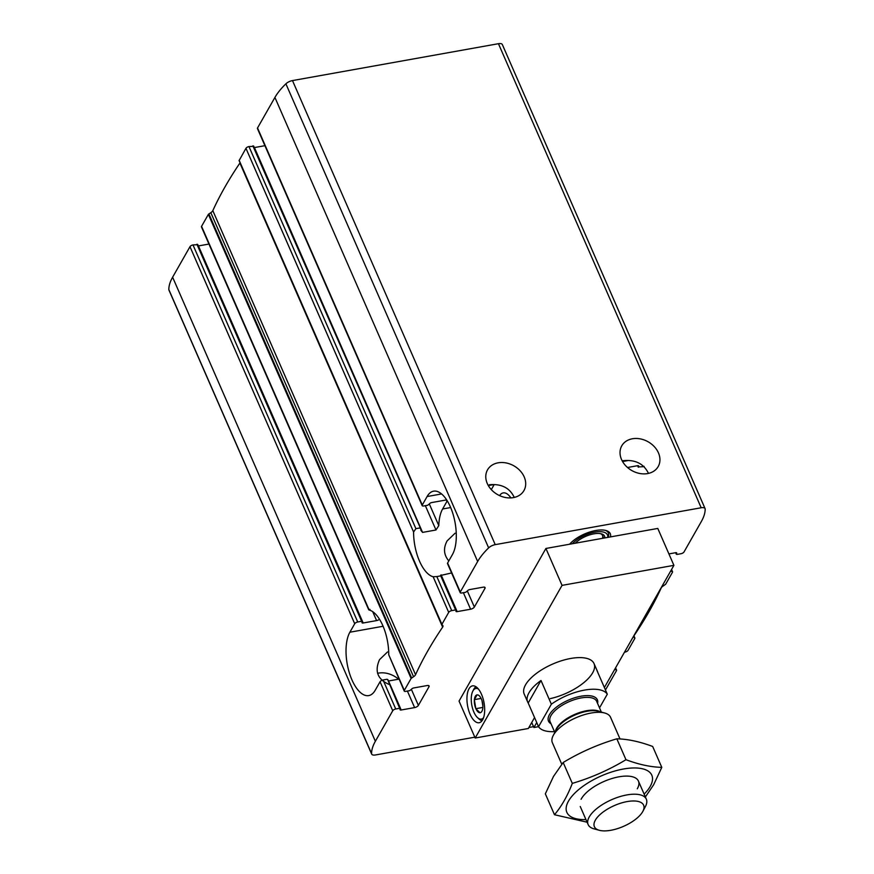 <?xml version="1.0" encoding="UTF-8"?>
<svg xmlns="http://www.w3.org/2000/svg" width="874" height="874" viewBox="0 0 874 874"><rect width="100%" height="100%" fill="white"/><g stroke="black" fill="none" stroke-linecap="round" stroke-linejoin="round"><path stroke-width="1.31" d="M632.383 438.77A20.954 16.53 29.6 0 0 621.775 445.816A20.954 16.53 29.6 0 0 631.804 470.54A20.954 16.53 29.6 0 0 658.198 466.541A20.954 16.53 29.6 0 0 654.32 446.669A20.954 16.53 29.6 0 0 632.383 438.77M622.168 460.806C634.863 459.243 643.646 463.449 648.486 473.391M668.916 553.908L675.547 552.718A1.901 0.808 156.4 0 1 676.716 552.969A1.901 0.808 156.4 0 1 676.651 553.439L676.312 554.247L677.088 554.422L681.01 553.723A2.535 1.071 156.4 0 0 684.014 551.964L701.385 521.439A74.29 31.398 156.4 0 0 705.176 509.094A6.347 2.688 156.4 0 0 705.078 508.613A6.347 2.688 156.4 0 0 701.188 507.761L495.23 544.644A6.347 2.688 156.4 0 0 488.642 547.878A74.29 31.398 156.4 0 0 477.652 561.501L460.281 592.026A2.535 1.071 156.4 0 0 460.194 592.648A2.535 1.071 156.4 0 0 461.745 592.987L465.667 592.288L467.459 590.9A1.901 0.808 156.4 0 1 469.72 589.579L483.136 587.175A3.179 1.344 156.4 0 1 485.081 587.601A3.179 1.344 156.4 0 1 484.972 588.366L474.353 607.026A3.179 1.344 156.4 0 1 470.594 609.222L457.168 611.625A1.901 0.808 156.4 0 1 455.999 611.374A1.901 0.808 156.4 0 1 456.075 610.904L456.403 610.096L455.627 609.921L451.716 610.62A2.535 1.071 156.4 0 0 448.701 612.379L441.894 624.342L442.714 625.478A4.763 2.01 156.4 0 1 442.932 625.784A4.763 2.01 156.4 0 1 442.637 627.128A593.697 250.904 156.4 0 0 415.554 674.717A4.763 2.01 156.4 0 1 413.544 676.727L411.119 678.432L404.312 690.394A2.535 1.071 156.4 0 0 404.214 691.017A2.535 1.071 156.4 0 0 405.776 691.356L409.688 690.657L411.479 689.269A1.901 0.808 156.4 0 1 413.741 687.947L427.168 685.544A3.179 1.344 156.4 0 1 429.112 685.97A3.179 1.344 156.4 0 1 428.992 686.735L418.384 705.394A3.179 1.344 156.4 0 1 414.615 707.59L401.199 709.994A1.901 0.808 156.4 0 1 400.03 709.743A1.901 0.808 156.4 0 1 400.095 709.273L400.434 708.464L399.658 708.29L395.736 708.989A2.535 1.071 156.4 0 0 392.732 710.748L375.361 741.283A74.29 31.398 156.4 0 0 371.57 753.617A6.347 2.688 156.4 0 0 371.668 754.098A6.347 2.688 156.4 0 0 375.558 754.95L474.822 737.175M637.791 465.667L638.348 466.935L638.632 466.421A1.901 0.808 156.4 0 0 638.697 465.962A1.901 0.808 156.4 0 0 637.539 465.711L627.521 467.503M638.348 466.935L642.991 466.705A2.535 1.071 156.4 0 0 644.105 466.377M624.495 652.19L625.03 652.091A2.535 1.071 156.4 0 0 628.045 650.332L634.852 638.37L634.032 637.233A4.763 2.01 156.4 0 1 633.814 636.938A4.763 2.01 156.4 0 1 634.098 635.584A593.697 250.904 156.4 0 0 661.181 587.994A4.763 2.01 156.4 0 1 663.191 585.995L665.627 584.28L672.434 572.317A2.535 1.071 156.4 0 0 672.521 571.694A2.535 1.071 156.4 0 0 670.97 571.356L670.434 571.454M605.464 690.001L616.465 670.686A2.535 1.071 156.4 0 0 616.552 670.063A2.535 1.071 156.4 0 0 614.99 669.724L614.455 669.823M425.354 505.685L435.984 529.994L422.557 532.397L420.864 530.31A34.927 15.59 79.8 0 1 420.886 529.185L419.815 527.962L415.904 528.661L413.588 532.004A34.927 15.59 -100.2 0 0 433.133 576.742L436.836 576.578L451.716 610.62M264.92 145.685L254.421 147.564L422.557 532.397M451.596 572.951L440.594 575.485L441.097 574.841L457.168 611.625M441.151 575.595L441.151 575.595A34.927 15.59 79.8 0 1 440.594 575.485M253.613 146.34L248.97 146.559A2.535 1.071 156.4 0 0 245.955 148.318L239.105 160.587L441.829 624.56M510.875 497.896A20.954 9.352 -100.2 0 0 503.195 492.892A20.954 9.352 -100.2 0 0 499.589 495.613M404.214 691.017L388.744 654.768A34.927 15.59 -100.2 0 0 369.189 610.019L369.964 609.386M498.147 462.816A20.954 16.53 29.6 0 0 487.528 469.851A20.954 16.53 29.6 0 0 497.568 494.586A20.954 16.53 29.6 0 0 523.952 490.576A20.954 16.53 29.6 0 0 520.074 470.704A20.954 16.53 29.6 0 0 498.147 462.816M514.251 497.437C509.771 487.878 501.468 483.65 489.331 484.731M448.81 560.922C443.752 554.892 443.184 548.227 447.095 540.919L455.07 533.227M446.428 500.147L446.953 501.359A3.179 1.344 -23.6 0 0 447.073 500.584A3.179 1.344 -23.6 0 0 445.128 500.157L431.701 502.561A1.901 0.808 -23.6 0 0 429.44 503.883L427.648 505.27L423.737 505.97A2.535 1.071 -23.6 0 1 422.175 505.631A2.535 1.071 -23.6 0 1 422.273 505.019L427.091 496.541A34.927 15.59 -100.2 0 1 433.613 491.166A34.927 15.59 -100.2 0 1 453.147 514.502A34.927 15.59 -100.2 0 1 452.437 554.542L447.608 563.02A2.535 1.071 156.4 0 0 447.521 563.643L460.194 592.648M705.078 508.613L502.332 44.552A6.347 2.688 156.4 0 0 498.442 43.7L292.484 80.583A6.347 2.688 156.4 0 0 285.896 83.817A74.29 31.398 156.4 0 0 274.917 97.44L257.535 127.965A2.535 1.071 156.4 0 0 257.448 128.587L422.175 505.631M379.534 619.284A3.179 1.344 -23.6 0 1 376.607 620.584L363.18 622.987A1.901 0.808 -23.6 0 1 362.011 622.725A1.901 0.808 -23.6 0 1 362.087 622.266L362.415 621.447L361.639 621.283L357.728 621.982A2.535 1.071 -23.6 0 0 354.713 623.741L349.884 632.219A34.927 15.59 -100.2 0 0 349.174 672.259A34.927 15.59 -100.2 0 0 368.719 695.595A34.927 15.59 -100.2 0 0 375.23 690.231L380.059 681.742L392.732 710.748M208.952 244.054L198.453 245.933L363.18 622.987M388.438 681.01A1.901 0.808 156.4 0 0 388.526 680.988L399.025 679.109M197.644 244.709L192.99 244.928A2.535 1.071 156.4 0 0 189.986 246.687L172.615 277.211A74.29 31.398 156.4 0 0 168.824 289.556A6.347 2.688 156.4 0 0 168.922 290.037L371.668 754.098M387.717 679.764L399.658 708.29M386.985 679.284L383.063 679.983A2.535 1.071 156.4 0 0 380.059 681.742M389.258 684.506C377.623 679.491 374.378 671.21 379.534 659.641L387.521 651.949M398.533 679.196A20.954 16.53 29.6 0 0 378.475 673.122A20.954 16.53 29.6 0 0 377.568 673.308M240.066 162.782A4.763 2.01 156.4 0 1 239.902 163.067A593.697 250.904 156.4 0 0 212.819 210.656A4.763 2.01 156.4 0 1 210.809 212.655L208.373 214.37L201.566 226.333A2.535 1.071 156.4 0 0 201.479 226.956L368.741 609.812M569.619 544.218A23.685 10.007 -23.6 0 1 589.48 532.102A23.685 10.007 -23.6 0 1 608.38 531.556A23.685 10.007 -23.6 0 1 610.456 536.909M528.901 727.496L533.544 726.655M446.953 501.359L442.615 508.985A34.927 15.59 -100.2 0 0 438.792 525.624L435.984 529.994M420.886 529.185L252.881 145.86M455.627 609.921L440.747 575.868L436.836 576.578M607.168 530.922A22.221 9.396 -23.6 0 1 607.998 532.157L608.348 532.943A22.221 9.396 -23.6 0 1 608.064 537.335M494.116 484.688L491.308 489.615M575.267 543.213A17.458 7.374 -23.6 0 1 601.334 533.828A17.458 7.374 -23.6 0 1 604.808 537.914M572.372 543.726A20.637 8.718 -23.6 0 1 594.833 532.135A20.637 8.718 -23.6 0 1 607.703 537.401M600.394 533.621A15.874 6.708 -23.6 0 1 602.525 535.489A15.874 6.708 -23.6 0 1 602.437 538.34M605.529 530.409A22.221 9.396 -23.6 0 1 608.348 532.943M554.466 731.625A38.095 16.103 -23.6 0 1 538.559 726.72L528.191 702.991A38.095 16.103 156.4 0 1 527.656 701.975L524.192 694.065A38.095 16.103 156.4 0 1 552.663 664.065A38.095 16.103 156.4 0 1 594.014 663.563A38.095 16.103 156.4 0 1 550.358 698.599M599.52 707.874L607.299 694.196L596.931 670.467A38.095 16.103 156.4 0 1 597.477 671.472L594.014 663.563M538.559 726.72L551.363 704.215A38.095 16.103 -23.6 0 1 607.299 694.196M551.363 704.215L540.995 680.485A38.095 16.103 156.4 0 0 527.656 701.975M597.838 672.554A38.095 16.103 156.4 0 0 597.477 671.472M610.839 830.289A26.876 11.362 -23.6 0 1 599.346 830.3A26.876 11.362 -23.6 0 1 614.466 805.522A26.876 11.362 -23.6 0 1 642.914 811.258A26.876 11.362 -23.6 0 1 610.839 830.289M599.346 830.3L594.014 828.858A31.748 13.416 -23.6 0 1 588.147 824.597A31.748 13.416 -23.6 0 1 611.866 799.59A31.748 13.416 -23.6 0 1 646.334 799.175A31.748 13.416 -23.6 0 1 645.482 806.374L642.914 811.258M561.774 764.215L552.368 742.703A31.748 13.416 -23.6 0 1 553.22 735.504A31.748 13.416 -23.6 0 1 576.097 717.696A31.748 13.416 -23.6 0 1 604.699 713.009A31.748 13.416 -23.6 0 1 610.555 717.281L620.037 738.978M540.995 680.485L528.191 702.991M581.09 799.284A31.748 13.416 -23.6 0 1 581.363 798.781A31.748 13.416 -23.6 0 1 604.393 781.29A31.748 13.416 -23.6 0 1 632.568 776.8A31.748 13.416 -23.6 0 1 637.299 788.774M585.951 819.572A46.355 19.589 -23.6 0 1 571.268 797.055A46.355 19.589 -23.6 0 1 626.636 768.508A46.355 19.589 -23.6 0 1 650.169 786.469A46.355 19.589 -23.6 0 1 644.138 794.149M645.373 796.968L653.643 784.776L661.793 767.361C650.857 767.11 638.916 764.564 625.97 759.703C609.091 769.907 591.195 777.794 572.306 783.388C567.444 795.995 561.501 806.44 554.477 814.721L587.088 822.216M554.477 814.721L545.343 793.832L553.504 776.418L563.173 762.499C580.063 752.296 597.947 744.408 616.836 738.814C627.772 739.065 639.724 741.611 652.67 746.472L661.793 767.361M572.306 783.388L563.173 762.499M625.97 759.703L616.836 738.814M531.731 722.503L533.916 727.496L538.548 726.676M604.382 687.532L673.909 565.347L657.783 528.431L545.922 548.468L459.058 701.101L475.183 738.017L528.322 728.501L534.56 717.543M673.909 565.347L562.048 585.372L475.183 738.017M545.922 548.468L562.048 585.372M469.01 688.745A18.736 8.358 -100.2 0 0 468.628 710.212A18.736 8.358 -100.2 0 0 479.116 722.732A18.736 8.358 -100.2 0 0 484.043 702.827A18.736 8.358 -100.2 0 0 472.506 685.861A18.736 8.358 -100.2 0 0 469.01 688.745M533.916 727.496L536.734 722.547M483.541 717.751A15.557 6.937 79.8 0 1 477.575 717.674A15.557 6.937 79.8 0 1 471.774 705.023A15.557 6.937 79.8 0 1 472.823 691.137A15.557 6.937 79.8 0 1 478.395 688.996M480.088 712.834L480.165 712.714A9.046 4.042 79.8 0 0 481.967 711.163A9.046 4.042 79.8 0 0 482.809 708.071L482.841 707.711A9.046 4.042 79.8 0 0 481.432 699.134L481.279 698.796A9.046 4.042 79.8 0 0 479.203 695.726A9.046 4.042 79.8 0 0 477.226 694.863L477.051 694.885A9.046 4.042 79.8 0 0 474.407 699.528L474.374 699.888A9.046 4.042 79.8 0 0 475.784 708.453L475.926 708.803A9.046 4.042 79.8 0 0 479.979 712.725L480.088 712.834M479.979 712.725L475.926 708.803M475.784 708.453L474.374 699.888M474.407 699.528L477.051 694.885M482.077 720.679A17.458 7.79 79.8 0 1 479.127 719.084L477.575 717.674M472.823 691.137L473.795 689.28A17.458 7.79 79.8 0 1 476.002 686.756M482.863 707.427L475.817 708.694M482.885 706.148L481.978 700.631M481.115 698.435L474.331 699.648M482.83 704.968A7.942 3.54 79.8 0 1 482.35 702.871A7.942 3.54 79.8 0 1 482.153 701.232M638.315 465.7L638.632 466.421M676.334 552.707L676.651 553.439M675.81 552.685L676.356 553.941M467.372 591.043L474.353 607.026M484.447 587.153L484.972 588.366M463.373 592.692L470.594 609.222M248.97 146.559L415.904 528.661M433.133 576.742L448.701 612.379M388.744 654.768L404.312 690.394M428.468 685.522L428.992 686.735M411.403 689.411L418.384 705.394M257.535 127.965L422.273 505.019M447.608 563.02L460.281 592.026M372.706 611.658L376.607 620.584M407.393 691.061L414.615 707.59M388.526 680.988L401.199 709.994M196.912 244.228L361.639 621.283M192.99 244.928L357.728 621.982M189.986 246.687L354.713 623.741M383.063 679.983L395.736 708.989M274.917 97.44L477.652 561.501M292.484 80.583L495.23 544.644M498.442 43.7L701.188 507.761M172.615 277.211L375.361 741.283M208.373 214.37L411.119 678.432M201.566 226.333L369.189 610.019M245.955 148.318L413.588 532.004M239.148 160.281L441.894 624.342M634.895 638.064L633.934 635.868L634.83 637.976M633.737 636.567L634.032 637.233M208.886 213.89L411.632 677.951M210.809 212.655L413.544 676.727M212.819 210.656L415.554 674.717M239.902 163.067L442.637 627.128M168.824 289.556L371.57 753.617M285.896 83.817L488.642 547.878M429.363 504.036L438.792 525.624M383.107 626.265L349.884 632.219M493.428 484.655L488.326 485.573M441.589 493.941L427.091 496.541M450.667 507.543L442.615 508.985M622.561 461.538L627.663 460.62M551.035 723.77A26.668 11.275 -23.6 0 1 568.417 700.129A26.668 11.275 -23.6 0 1 597.576 703.439M553.22 735.504L556.367 729.495A25.772 10.892 -23.6 0 1 574.939 715.041A25.772 10.892 -23.6 0 1 598.155 711.239L604.699 713.009M555.416 731.319A25.401 10.739 -23.6 0 1 574.677 714.44A25.401 10.739 -23.6 0 1 600.132 711.786M554.826 732.456L550.117 721.684A25.401 10.739 -23.6 0 1 569.094 701.68A25.401 10.739 -23.6 0 1 596.669 701.341L601.367 712.113M637.627 465.689L638.293 467.24M675.635 552.707L676.312 554.247M671.56 569.487L672.521 571.694M615.58 667.856L616.552 670.063M441.359 575.66L456.403 610.096M197.688 244.403L362.415 621.447M387.761 679.459L400.434 708.464M239.105 160.587L441.851 624.659M253.657 146.034L420.765 528.508M646.334 799.175L638.424 781.072M588.147 824.597L580.238 806.494M603.672 538.122L602.525 535.489"/></g></svg>
